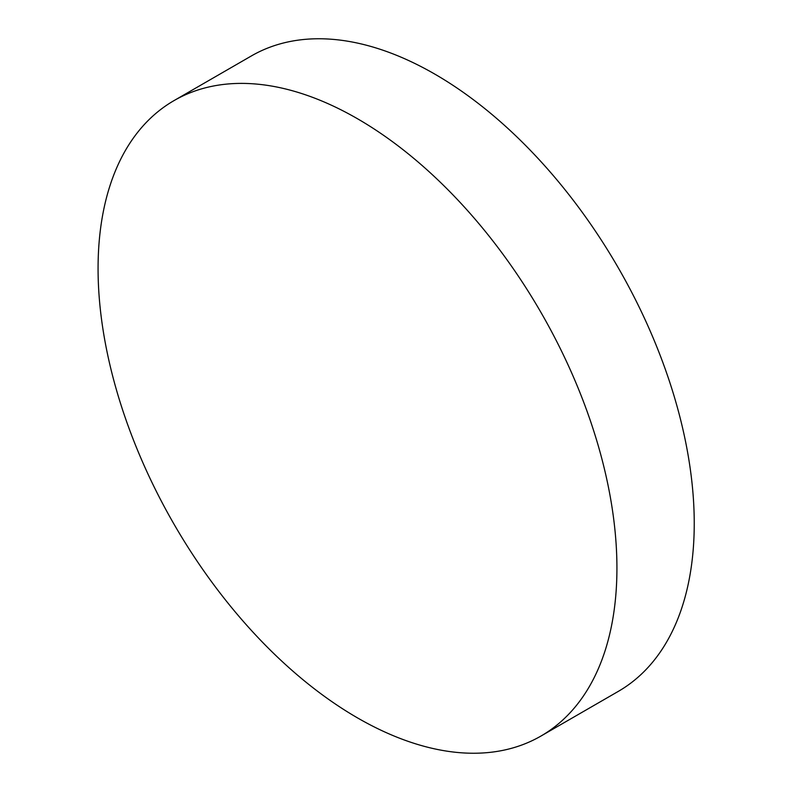 <?xml version="1.0" encoding="UTF-8"?>
<svg xmlns="http://www.w3.org/2000/svg" width="792" height="792" viewBox="0 0 792 792"><rect width="100%" height="100%" fill="white"/><g stroke="black" fill="none" stroke-linecap="round" stroke-linejoin="round"><path stroke-width="1.19" d="M616.928 568.102A366.894 211.83 60 0 1 540.946 736.055A366.894 211.83 60 0 1 357.499 717.889A366.894 211.83 60 0 1 98.069 268.538A366.894 211.83 60 0 1 174.052 100.584A366.894 211.83 60 0 1 357.499 118.751A366.894 211.83 60 0 1 616.928 568.102M174.052 100.584L251.371 55.945A366.894 211.83 60 0 1 434.808 74.111A366.894 211.83 60 0 1 674.497 397.426A366.894 211.83 60 0 1 618.255 691.416L540.946 736.055"/></g></svg>
